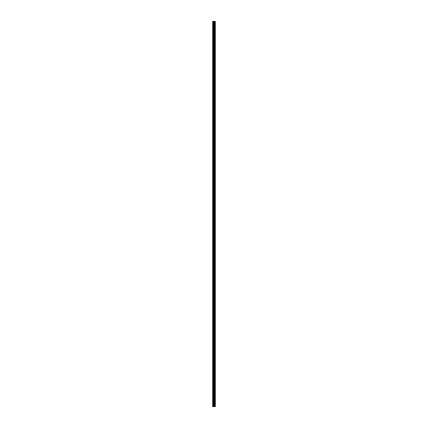 <?xml version="1.0" encoding="UTF-8"?>
<svg xmlns="http://www.w3.org/2000/svg" width="428" height="428" viewBox="0 0 428 428"><rect width="100%" height="100%" fill="white"/><g stroke="black" fill="none" stroke-linecap="round" stroke-linejoin="round"><path stroke-width="0.64" d="M213.684 406.6L215.321 406.6L215.321 21.4L212.679 21.4L212.679 406.6L213.684 406.6L213.684 21.4M215.22 406.6L215.22 21.4M214.182 406.6L214.182 21.4M214.15 406.6L214.15 21.4M212.834 406.6L212.834 21.4M215.273 406.6L215.273 21.4M214.979 406.6L214.979 21.4M214.958 406.6L214.958 21.4M214.851 406.6L214.851 21.4M214.803 406.6L214.803 21.4M214.599 406.6L214.599 21.4M214.556 406.6L214.556 21.4M214.444 406.6L214.444 21.4M214.428 406.6L214.428 21.4M214.128 406.6L214.128 21.4M214.07 406.6L214.07 21.4M213.743 406.6L213.743 21.4M213.256 406.6L213.256 21.4M213.198 406.6L213.198 21.4"/></g></svg>
